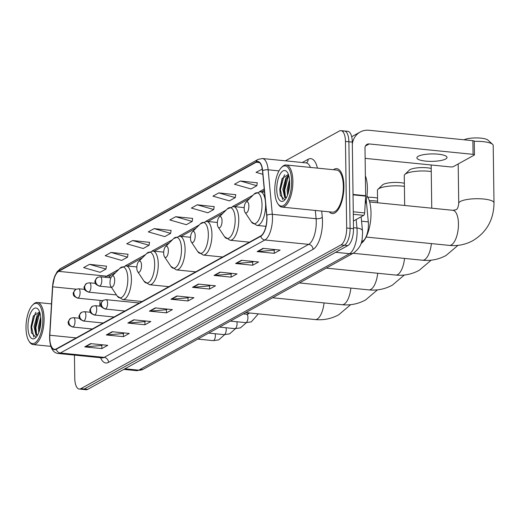 <?xml version="1.0" encoding="UTF-8"?>
<svg xmlns="http://www.w3.org/2000/svg" width="520" height="520" viewBox="0 0 520 520"><rect width="100%" height="100%" fill="white"/><g stroke="black" fill="none" stroke-linecap="round" stroke-linejoin="round"><path stroke-width="0.78" d="M366.249 200.025L368.297 221.884A14.105 5.74 95.7 0 1 368.42 224.211A14.105 5.74 95.7 0 1 362.732 241.124L361.524 241.794M74.438 355.108L74.763 378.255A14.105 5.74 -84.3 0 0 79.235 389.044L86.073 389.727A14.105 5.74 -84.3 0 0 87.672 389.356L347.822 245.596A14.105 5.74 -84.3 0 0 353.509 228.683L352.3 142.116A14.105 5.74 -84.3 0 0 347.828 131.326L344.409 130.988A14.105 5.74 -84.3 0 0 342.81 131.352M79.235 389.044A14.105 5.74 -84.3 0 0 80.834 388.674L340.984 244.914A14.105 5.74 -84.3 0 0 346.671 227.994L345.462 141.434L348.881 141.778A14.105 5.74 -84.3 0 0 344.409 130.988A14.105 5.74 -84.3 0 1 348.881 141.778L350.09 228.339L348.881 141.778L352.3 142.116M340.984 244.914L344.403 245.258A14.105 5.74 -84.3 0 0 350.09 228.339A14.105 5.74 -84.3 0 1 344.403 245.258L84.253 389.019L344.403 245.258L347.822 245.596M82.654 389.389A14.105 5.74 -84.3 0 0 84.253 389.019A14.105 5.74 -84.3 0 1 82.654 389.389M343.909 185.906A22.575 9.178 -84.3 0 0 336.759 168.643A22.575 9.178 -84.3 0 0 333.437 169.728A22.575 9.178 -84.3 0 1 336.759 168.643A22.575 9.178 -84.3 0 1 343.909 185.906A22.575 9.178 -84.3 0 1 332.254 213.564A22.575 9.178 -84.3 0 0 343.909 185.906M266.819 217.88A15.047 6.123 95.7 0 1 260.748 235.924L56.232 348.94A15.047 6.123 95.7 0 1 54.529 349.336A15.047 6.123 95.7 0 1 49.823 335.244L52.695 286.825A15.047 6.123 95.7 0 1 58.702 271.362L256.172 162.24A15.047 6.123 95.7 0 1 257.875 161.85A15.047 6.123 95.7 0 1 262.516 170.879L266.682 215.404A15.047 6.123 95.7 0 1 266.819 217.88M266.975 217.796A15.425 6.273 -84.3 0 0 266.838 215.254L262.665 170.729A15.425 6.273 -84.3 0 0 256.165 161.876L58.695 270.998A15.425 6.273 -84.3 0 0 52.54 286.845L49.666 335.263A15.425 6.273 -84.3 0 0 56.238 349.303L260.754 236.288A15.425 6.273 -84.3 0 0 266.975 217.796M102.798 344.844L101.725 345.436L85.345 346.873A3.764 3.308 -118.9 0 1 84.753 346.873L101.855 348.582L107.731 345.339L90.63 343.623L84.753 346.873M101.809 345.384L101.855 348.582M124.345 332.937L123.273 333.528L106.899 334.965A3.764 3.308 -118.9 0 1 106.301 334.965L123.403 336.674L129.279 333.431L112.184 331.714L106.301 334.965M123.357 333.476L123.403 336.674M145.892 321.029L144.82 321.62L128.447 323.057A3.764 3.308 -118.9 0 1 127.855 323.057L144.95 324.766L150.826 321.522L133.731 319.807L127.855 323.057M144.905 321.568L144.95 324.766M167.44 309.12L166.368 309.712L149.994 311.149A3.764 3.308 -118.9 0 1 149.403 311.149L166.498 312.858L172.374 309.615L155.279 307.899L149.403 311.149M166.452 309.66L166.498 312.858M275.184 249.581L274.111 250.172L257.738 251.608A3.764 3.308 -118.9 0 1 257.147 251.608L274.242 253.318L280.118 250.075L263.022 248.358L257.147 251.608M274.196 250.12L274.242 253.318M253.636 261.489L252.564 262.08L236.191 263.517A3.764 3.308 -118.9 0 1 235.599 263.517L252.694 265.226L258.57 261.983L241.475 260.267L235.599 263.517M252.649 262.028L252.694 265.226M232.089 273.397L231.017 273.988L214.643 275.425A3.764 3.308 -118.9 0 1 214.045 275.425L231.147 277.134L237.022 273.891L219.928 272.175L214.045 275.425M231.101 273.936L231.147 277.134M210.535 285.305L209.469 285.896L193.089 287.333A3.764 3.308 -118.9 0 1 192.498 287.333L209.599 289.042L215.475 285.798L198.374 284.083L192.498 287.333M209.553 285.844L209.599 289.042M188.988 297.213L187.915 297.804L171.542 299.24A3.764 3.308 -118.9 0 1 170.95 299.24L188.045 300.95L193.928 297.707L176.826 295.99L170.95 299.24M188.006 297.752L188.045 300.95M329.219 211.842A22.575 9.178 -84.3 0 0 332.254 213.564A22.575 9.178 -84.3 0 1 329.219 211.842M345.462 141.434A14.105 5.74 -84.3 0 0 340.99 130.644A14.105 5.74 -84.3 0 0 339.391 131.014L285.435 160.829M149.532 242.353L132.62 240.533L126.744 243.783L143.208 248.508L149.084 245.264L149.552 242.229M127.985 254.261L111.072 252.441L105.196 255.691L121.654 260.416L127.537 257.173L127.998 254.137M106.431 266.168L89.525 264.349L83.648 267.599L100.106 272.324L105.983 269.081L106.451 266.045M214.175 206.629L197.269 204.808L191.393 208.058L207.85 212.784L213.727 209.541L214.194 206.505M235.729 194.721L218.816 192.9L212.94 196.15L229.398 200.876L235.281 197.633L235.742 194.597M257.276 182.812L240.364 180.993L234.488 184.243L250.952 188.968L256.828 185.725L257.296 182.689M262.288 169.124L256.035 172.334L262.834 174.285M171.08 230.444L154.173 228.625L148.298 231.875L164.756 236.6L170.631 233.357L171.1 230.321M175.721 216.717L169.845 219.967L186.303 224.692L192.179 221.448L192.647 218.413L175.721 216.717L192.179 221.448M197.269 204.808L213.727 209.541M218.816 192.9L235.281 197.633M240.364 180.993L256.828 185.725M261.918 169.084L262.301 169.195M154.173 228.625L170.631 233.357M132.62 240.533L149.084 245.264M111.072 252.441L127.537 257.173M89.525 264.349L105.983 269.081M445.64 159.016A15.047 3.718 179.2 0 0 447.005 157.437A15.047 3.718 179.2 0 0 435.143 153.966A15.047 3.718 179.2 0 0 418.281 156.273A15.047 3.718 179.2 0 0 416.91 157.852A15.047 3.718 179.2 0 0 428.779 161.323A15.047 3.718 179.2 0 0 445.64 159.016M353.405 221.046L363.707 215.345L353.308 214.305M352.326 144.04A18.811 16.543 -118.9 0 1 360.165 132.035A18.811 16.543 -118.9 0 1 369.012 130.273L472.882 140.68A2.353 0.579 -0.8 0 1 474.253 141.187L474.442 154.856A2.353 0.579 179.2 0 0 473.07 154.349L369.2 143.942A4.7 4.134 61.1 0 0 366.99 144.378A4.7 4.134 61.1 0 0 364.988 148.07L365.657 195.708A2.353 0.956 95.7 0 1 365.644 196.112L364.65 212.933A2.353 0.956 95.7 0 1 363.707 215.345M365.137 158.366L450.346 166.907A2.353 0.579 179.2 0 0 453.466 166.576L474.227 155.103A2.353 0.579 179.2 0 0 474.442 154.856M274.788 190.619A20.221 8.223 -84.3 0 0 277.764 203.613A20.221 8.223 -84.3 0 0 286.884 201.981A20.221 8.223 -84.3 0 0 291.636 181.305A20.221 8.223 -84.3 0 0 281.378 167.583A20.221 8.223 -84.3 0 0 274.788 190.619M277.764 203.613L278.369 204.516A21.164 8.606 -84.3 0 0 281.957 207.103A21.164 8.606 -84.3 0 0 292.883 181.175A21.164 8.606 -84.3 0 0 286.175 164.99A21.164 8.606 -84.3 0 0 282.146 166.81L281.378 167.583M281.957 207.103L332.397 212.16A21.164 8.606 -84.3 0 0 343.324 186.232A21.164 8.606 -84.3 0 0 336.615 170.047L286.175 164.99M365.157 204.393A23.511 9.562 -84.3 0 0 367.387 188A23.511 9.562 -84.3 0 0 365.378 175.78M287.547 195.136L287.099 189.547L289.517 179.53M288.256 193.056L288.171 189.657L289.666 181.825M286.195 197.983L284.7 197.561L282.828 189.118L285.851 177.977L288.639 175.13M286.202 197.971L284.303 194.656L283.894 189.228L286.078 179.686L288.834 175.786M289.679 182.39A15.516 6.312 -84.3 0 0 287.378 172.393A15.516 6.312 -84.3 0 0 280.391 173.68A15.516 6.312 -84.3 0 0 276.75 189.534A15.516 6.312 -84.3 0 0 284.603 200.089A15.516 6.312 -84.3 0 0 289.679 182.39L288.444 192.381M288.386 174.401L282.1 178.607L279.78 189.222L280.293 195.358L284.687 199.706M282.575 199.569L280.43 189.572L283.953 176L284.752 174.779M285.5 197.386L284.707 190.002L288.36 176.202M288.997 190.002L289.627 184.873M280.358 195.618L279.897 189.52L282.315 178.159M284.505 195.403L284.167 189.95L286.429 178.964M244.179 208.65A5.642 2.294 -84.3 0 0 245.005 212.277A5.642 2.294 -84.3 0 0 247.553 211.822A5.642 2.294 -84.3 0 0 248.879 206.05A5.642 2.294 -84.3 0 0 246.012 202.222A5.642 2.294 -84.3 0 0 244.179 208.65M360.984 243.561A25.864 10.517 -84.3 0 0 371 212.791A25.864 10.517 -84.3 0 0 366.945 195.8M369.642 201.968L452.862 210.308L455.839 209.775C457.36 209.385 458.322 207.239 458.738 203.333A17.634 4.362 -0.8 0 1 460.337 201.481A17.634 4.362 -0.8 0 1 480.097 198.776A17.634 4.362 -0.8 0 1 494 202.839L493.2 145.431A17.634 4.362 179.2 0 0 492.603 144.326A17.634 4.362 179.2 0 0 474.253 141.349M464.041 139.796A12.929 3.198 -0.8 0 1 476.918 137.923A12.929 3.198 -0.8 0 1 487.994 140.133L492.603 144.326M217.341 223.483A5.642 2.294 -84.3 0 0 218.166 227.11A5.642 2.294 -84.3 0 0 220.714 226.655A5.642 2.294 -84.3 0 0 222.04 220.883A5.642 2.294 -84.3 0 0 219.174 217.055A5.642 2.294 -84.3 0 0 217.341 223.483M431.249 171.522A17.634 4.362 179.2 0 0 405.86 173.732A17.634 4.362 179.2 0 0 404.826 174.467L409.312 170.144A12.929 3.198 -0.8 0 1 410.072 169.605A12.929 3.198 -0.8 0 1 431.204 168.461M404.826 174.467A17.634 4.362 179.2 0 0 404.261 175.584L404.677 205.478M190.502 238.31A5.642 2.294 -84.3 0 0 191.334 241.936A5.642 2.294 -84.3 0 0 193.875 241.482A5.642 2.294 -84.3 0 0 195.202 235.716A5.642 2.294 -84.3 0 0 192.342 231.881A5.642 2.294 -84.3 0 0 190.502 238.31M404.411 186.355A17.634 4.362 179.2 0 0 379.022 188.565A17.634 4.362 179.2 0 0 377.988 189.3L382.473 184.977A12.929 3.198 -0.8 0 1 383.234 184.438A12.929 3.198 -0.8 0 1 404.365 183.294M377.988 189.3A17.634 4.362 179.2 0 0 377.423 190.417L377.591 202.761M163.663 253.143A5.642 2.294 -84.3 0 0 164.495 256.769A5.642 2.294 -84.3 0 0 167.037 256.315A5.642 2.294 -84.3 0 0 168.363 250.542A5.642 2.294 -84.3 0 0 165.503 246.714A5.642 2.294 -84.3 0 0 163.663 253.143M136.825 267.976A5.642 2.294 -84.3 0 0 137.657 271.603A5.642 2.294 -84.3 0 0 140.198 271.147A5.642 2.294 -84.3 0 0 141.524 265.375A5.642 2.294 -84.3 0 0 138.665 261.547A5.642 2.294 -84.3 0 0 136.825 267.976M377.572 201.181A17.634 4.362 179.2 0 0 369.252 200.636M367.841 197.256A12.929 3.198 -0.8 0 1 377.526 198.12M109.987 282.802A5.642 2.294 -84.3 0 0 110.819 286.429A5.642 2.294 -84.3 0 0 113.36 285.974A5.642 2.294 -84.3 0 0 114.686 280.209A5.642 2.294 -84.3 0 0 111.826 276.374A5.642 2.294 -84.3 0 0 109.987 282.802M26 328.101A20.221 8.223 -84.3 0 0 28.977 341.094A20.221 8.223 -84.3 0 0 38.09 339.463A20.221 8.223 -84.3 0 0 42.848 318.793A20.221 8.223 -84.3 0 0 32.585 305.065A20.221 8.223 -84.3 0 0 26 328.101M28.977 341.094L29.575 342.004A21.164 8.606 -84.3 0 0 33.169 344.584A21.164 8.606 -84.3 0 0 44.096 318.656A21.164 8.606 -84.3 0 0 37.388 302.478A21.164 8.606 -84.3 0 0 33.358 304.298L32.585 305.065M38.76 332.618L38.311 327.034L40.723 317.012M39.462 330.538L39.377 327.139L40.879 319.306M40.04 313.267L37.291 317.174L35.106 326.709L35.516 332.137L37.414 335.452L35.913 335.043L34.034 326.606L37.056 315.458L39.845 312.611M40.885 319.872A15.516 6.312 -84.3 0 0 38.59 309.875A15.516 6.312 -84.3 0 0 31.603 311.168A15.516 6.312 -84.3 0 0 27.956 327.015A15.516 6.312 -84.3 0 0 35.815 337.571A15.516 6.312 -84.3 0 0 40.885 319.872L39.65 329.862M39.598 311.883L33.312 316.089L30.992 326.703L31.506 332.846L35.893 337.194M33.787 337.051L31.642 327.054L35.165 313.482L35.965 312.26M36.706 334.874L35.913 327.483L39.572 313.683M40.203 327.483L40.84 322.355M31.564 333.106L31.103 327.002L33.52 315.647M35.711 332.885L35.38 327.431L37.642 316.446M361.569 221.214L368.297 221.884M361.725 241.026L362.732 241.124M124.898 368.791L138.743 370.175A9.405 8.268 61.1 0 0 143.162 369.291L136.611 370.669A18.811 7.651 -84.3 0 0 138.743 370.175L349.525 253.695A18.811 7.651 -84.3 0 0 357.11 231.14A18.811 7.651 -84.3 0 0 356.947 228.04L353.496 227.695M335.686 252.304L349.525 253.695A9.405 8.268 61.1 0 0 353.951 252.811L143.162 369.291M353.509 228.683L346.671 227.994M87.672 389.356L80.834 388.674M361.147 216.762L362.473 230.874A9.405 3.725 174.6 0 0 356.947 228.04L356.148 219.525M321.704 211.088L322.283 217.282A23.511 9.562 95.7 0 1 313.014 249.353L108.498 362.369A4.7 4.134 61.1 0 0 104.156 357.383L308.672 244.368A18.811 7.651 -84.3 0 0 316.257 221.812A18.811 7.651 -84.3 0 0 316.095 218.712L315.322 210.444M108.498 362.369A23.511 9.562 95.7 0 1 100.594 357.734M102.031 357.877A18.811 7.651 -84.3 0 0 104.156 357.383L60.385 352.996A18.811 7.651 95.7 0 1 58.259 353.49L102.174 357.884M256.165 161.876A4.7 4.134 61.1 0 1 258.011 159.445L262.353 158.516A18.811 7.651 95.7 0 1 268.151 169.8L272.324 214.325A18.811 7.651 95.7 0 1 272.486 217.425A18.811 7.651 95.7 0 1 264.908 239.98A4.7 4.134 -118.9 0 1 260.754 236.288M266.838 215.254A4.7 1.866 174.6 0 1 272.324 214.325L316.095 218.712A4.7 1.866 -5.4 0 0 322.283 217.282M58.695 270.998A4.7 4.134 -118.9 0 1 60.541 268.574L57.181 271.628L54.684 276.315L52.494 286.904A4.7 0.429 -176.6 0 0 52.533 286.962M52.54 286.845A4.7 0.429 -176.6 0 0 52.494 286.904L49.621 335.322C49.341 349.993 54.574 353.197 58.259 353.49M278.993 170.892L268.151 169.8A4.7 1.866 174.6 0 0 262.665 170.729M56.238 349.303A4.7 4.134 61.1 0 0 60.385 352.996L264.908 239.98L308.672 244.368A4.7 4.134 61.1 0 1 313.014 249.353M302.315 162.519L308.204 159.263A23.511 9.562 95.7 0 1 317.408 168.123M310.447 167.427A18.811 7.651 -84.3 0 0 306.124 162.903L306.202 162.955M306.3 162.897A4.7 4.134 61.1 0 0 308.204 159.263M58.702 271.362L106.574 276.159A15.047 6.123 -84.3 0 0 105.203 277.277M52.695 286.825L76.193 289.178M49.823 335.244L76.232 337.89M100.048 300.385L99.71 306.111M256.172 162.24L259.467 162.572M264.219 189.046L259.454 191.678M252.98 195.254L232.615 206.511M226.142 210.087L205.777 221.344M199.303 224.919L178.939 236.171M172.464 239.746L152.1 251.004M145.626 254.579L125.262 265.837M118.794 269.412L106.574 276.159A8.463 7.442 61.1 0 0 110.552 275.373L115.648 272.558M171.542 299.24L177.333 296.043M193.089 287.333L198.887 284.135M214.643 275.425L220.435 272.226M236.191 263.517L241.982 260.319M257.738 251.608L263.53 248.411M149.994 311.149L155.785 307.95M128.447 323.057L134.238 319.858M106.899 334.965L112.691 331.767M85.345 346.873L91.143 343.675M365.443 146.016L369.2 143.942M353.028 194.441L365.657 195.708M473.07 154.349L472.882 140.68M365.644 196.112L353.035 194.844M353.275 211.79L364.65 212.933M452.862 210.308A17.634 7.17 95.7 0 1 458.451 223.789A17.634 7.17 95.7 0 1 451.341 244.933A17.634 7.17 95.7 0 1 449.345 245.394L366.125 237.055M245.005 212.277L251.342 221.826A15.555 6.325 -84.3 0 0 258.356 220.571A15.555 6.325 -84.3 0 0 262.015 204.672A15.555 6.325 -84.3 0 0 254.118 194.116L260.247 191.711A16.926 6.883 -84.3 0 1 265.265 200.219M265.935 226.311L256.867 225.4A16.926 6.883 -84.3 0 0 265.61 204.659A16.926 6.883 -84.3 0 0 265.577 203.6M431.379 243.594A17.634 7.17 95.7 0 1 424.502 259.766A17.634 7.17 95.7 0 1 422.507 260.228L353.113 253.273M224.504 236.659A15.555 6.325 -84.3 0 0 231.517 235.404A15.555 6.325 -84.3 0 0 235.177 219.505A15.555 6.325 -84.3 0 0 227.286 208.949L233.409 206.544A16.926 6.883 -84.3 0 1 238.771 219.492A16.926 6.883 -84.3 0 1 230.029 240.233L224.504 236.659L218.166 227.11M404.541 258.427A17.634 7.17 95.7 0 1 397.663 274.599A17.634 7.17 95.7 0 1 395.668 275.061L326.274 268.106M197.665 251.492A15.555 6.325 -84.3 0 0 204.678 250.237A15.555 6.325 -84.3 0 0 208.338 234.338A15.555 6.325 -84.3 0 0 200.447 223.782L206.57 221.377A16.926 6.883 -84.3 0 1 211.933 234.319A16.926 6.883 -84.3 0 1 203.19 255.06L197.665 251.492L191.334 241.936M377.702 273.26A17.634 7.17 95.7 0 1 370.825 289.425A17.634 7.17 95.7 0 1 368.829 289.887L299.436 282.939M170.833 266.318A15.555 6.325 -84.3 0 0 177.84 265.064A15.555 6.325 -84.3 0 0 181.5 249.165A15.555 6.325 -84.3 0 0 173.608 238.608L179.732 236.203A16.926 6.883 -84.3 0 1 185.094 249.151A16.926 6.883 -84.3 0 1 176.358 269.893L170.833 266.318L164.495 256.769M350.87 288.087A17.634 7.17 95.7 0 1 343.987 304.258A17.634 7.17 95.7 0 1 341.991 304.72L272.597 297.765M143.995 281.151A15.555 6.325 -84.3 0 0 151.001 279.897A15.555 6.325 -84.3 0 0 154.661 263.998A15.555 6.325 -84.3 0 0 146.77 253.442L152.893 251.036A16.926 6.883 -84.3 0 1 158.256 263.985A16.926 6.883 -84.3 0 1 149.519 284.726L143.995 281.151L137.657 271.603M324.031 302.919A17.634 7.17 95.7 0 1 317.155 319.092A17.634 7.17 95.7 0 1 315.153 319.553L245.758 312.598M117.156 295.984A15.555 6.325 -84.3 0 0 124.163 294.73A15.555 6.325 -84.3 0 0 127.823 278.831A15.555 6.325 -84.3 0 0 119.931 268.275L126.055 265.87A16.926 6.883 -84.3 0 1 131.417 278.811A16.926 6.883 -84.3 0 1 122.681 299.553L117.156 295.984L110.819 286.429M105.684 308.906A4.7 1.911 -84.3 0 0 107.581 303.264A4.7 1.911 -84.3 0 0 106.093 299.669L103.35 300.235A4.7 4.134 61.1 0 0 101.348 303.921A4.7 4.134 -118.9 0 0 105.684 308.906A4.7 1.911 -84.3 0 1 105.157 309.03C101.907 307.639 100.529 306.397 101.017 305.298C100.087 304.636 100.867 302.952 103.35 300.235M230.373 321.1L245.745 322.641A4.231 1.722 -84.3 0 0 246.116 322.582A4.231 1.722 -84.3 0 0 247.93 317.46A4.231 1.722 -84.3 0 0 246.591 314.223L248.177 314.015L249.535 312.975M94.835 314.899A4.7 1.911 -84.3 0 0 96.727 309.264A4.7 1.911 -84.3 0 0 95.238 305.669L92.495 306.228A4.7 4.134 61.1 0 0 90.493 309.92A4.7 4.134 -118.9 0 0 94.835 314.899A4.7 1.911 -84.3 0 1 94.302 315.022C91.052 313.638 89.674 312.39 90.168 311.298C89.239 310.635 90.012 308.945 92.495 306.228M219.518 327.1L234.891 328.64A4.231 1.722 -84.3 0 0 235.261 328.582A4.231 1.722 -84.3 0 0 237.075 323.453A4.231 1.722 -84.3 0 0 236.873 321.75M83.98 320.899A4.7 1.911 -84.3 0 0 85.878 315.263A4.7 1.911 -84.3 0 0 84.383 311.662L81.64 312.228A4.7 4.134 61.1 0 0 79.645 315.913A4.7 4.134 -118.9 0 0 83.98 320.899A4.7 1.911 -84.3 0 1 83.447 321.022C80.204 319.631 78.819 318.389 79.313 317.291C78.383 316.635 79.164 314.945 81.64 312.228M208.663 333.099L224.042 334.64A4.231 1.722 -84.3 0 0 224.406 334.581A4.231 1.722 -84.3 0 0 226.226 329.453A4.231 1.722 -84.3 0 0 226.018 327.75M73.125 326.898A4.7 1.911 -84.3 0 0 75.023 321.256A4.7 1.911 -84.3 0 0 73.534 317.661L70.791 318.227A4.7 4.134 61.1 0 0 68.79 321.913A4.7 4.134 -118.9 0 0 73.125 326.898A4.7 1.911 -84.3 0 1 72.599 327.022C69.349 325.631 67.971 324.389 68.458 323.291C67.529 322.627 68.309 320.944 70.791 318.227M197.815 339.092L213.187 340.632A4.231 1.722 -84.3 0 0 213.558 340.574A4.231 1.722 -84.3 0 0 215.371 335.446A4.231 1.722 -84.3 0 0 215.169 333.749M99.898 286.026A4.7 1.911 -84.3 0 0 101.797 280.384A4.7 1.911 -84.3 0 0 100.302 276.789L97.559 277.355A4.7 4.134 61.1 0 0 95.563 281.041A4.7 4.134 -118.9 0 0 99.898 286.026A4.7 1.911 -84.3 0 1 99.366 286.15C96.116 284.758 94.737 283.517 95.231 282.418C94.302 281.756 95.076 280.072 97.559 277.355M89.044 292.019A4.7 1.911 -84.3 0 0 90.942 286.383A4.7 1.911 -84.3 0 0 89.453 282.789L86.71 283.348A4.7 4.134 61.1 0 0 84.708 287.04A4.7 4.134 -118.9 0 0 89.044 292.019A4.7 1.911 -84.3 0 1 88.51 292.142C85.267 290.758 83.889 289.51 84.377 288.418C83.447 287.755 84.227 286.065 86.71 283.348M78.195 298.019A4.7 1.911 -84.3 0 0 80.087 292.383A4.7 1.911 -84.3 0 0 78.598 288.782L75.855 289.347A4.7 4.134 61.1 0 0 73.853 293.033A4.7 4.134 -118.9 0 0 78.195 298.019A4.7 1.911 -84.3 0 1 77.662 298.142C74.412 296.751 73.034 295.51 73.522 294.411C72.599 293.755 73.372 292.065 75.855 289.347M362.473 230.874L362.596 233.175C361.803 238.875 363.623 244.81 353.951 252.811M136.611 370.669L123.819 369.382M258.011 159.445L60.541 268.574M340.99 130.644L344.409 130.988M262.353 158.516L306.124 162.903M264.342 190.385L261.677 191.854M249.834 198.4L234.845 206.687M222.995 213.233L208.006 221.52M196.157 228.066L181.168 236.347M169.319 242.892L154.329 251.18M142.487 257.725L127.491 266.012M110.682 275.294L109.09 277.667M351.689 136.721L360.165 132.035M449.345 245.394C457.73 246.194 465.575 244.614 472.894 240.643C486.759 232.206 493.799 219.609 494 202.839M458.738 203.333L458.185 163.969M256.867 225.4L251.342 221.826M264.505 192.14L260.247 191.711M246.012 202.222L254.118 194.116M422.507 260.228C430.892 261.027 438.744 259.441 446.056 255.476L457.984 245.362M431.756 208.189L431.158 164.983M249.438 242.177L230.029 240.233M244.205 207.623L233.409 206.544M219.174 217.055L227.286 208.949M395.668 275.061C404.053 275.86 411.905 274.274 419.218 270.303L431.145 260.189M222.599 257.01L203.19 255.06M217.367 222.456L206.57 221.377M192.342 231.881L200.447 223.782M368.829 289.887C377.215 290.693 385.067 289.107 392.385 285.136L404.313 275.022M195.761 271.837L176.358 269.893M190.528 237.289L179.732 236.203M165.503 246.714L173.608 238.608M341.991 304.72C350.376 305.519 358.228 303.933 365.547 299.969L377.475 289.855M168.922 286.669L149.519 284.726M163.69 252.116L152.893 251.036M138.665 261.547L146.77 253.442M315.153 319.553C323.538 320.353 331.389 318.767 338.709 314.795L350.636 304.681M142.084 301.502L122.681 299.553M136.851 266.949L126.055 265.87M111.826 276.374L119.931 268.275M258.349 313.859L251.258 321.9L245.745 322.641M124.885 311.006L105.157 309.03M243.399 313.898L246.591 314.223M139.367 303.004L106.093 299.669M246.344 322.686L240.403 327.899L234.891 328.64M114.03 316.999L94.302 315.022M101.335 306.28L95.238 305.669M247.936 314.1L247.923 312.812M235.489 328.686L229.547 333.899L224.042 334.64M103.181 322.998L83.447 321.022M90.48 312.273L84.383 311.662M224.64 334.685L218.699 339.892L213.187 340.632M92.326 328.998L72.599 327.022M79.632 318.272L73.534 317.661M111.43 287.358L99.366 286.15M110.89 277.849L100.302 276.789M116.467 294.944L88.51 292.142M95.544 283.4L89.453 282.789M102.713 300.651L77.662 298.142M84.695 289.393L78.598 288.782M50.824 346.353L33.169 344.584M51.486 303.888L37.388 302.478"/></g></svg>
